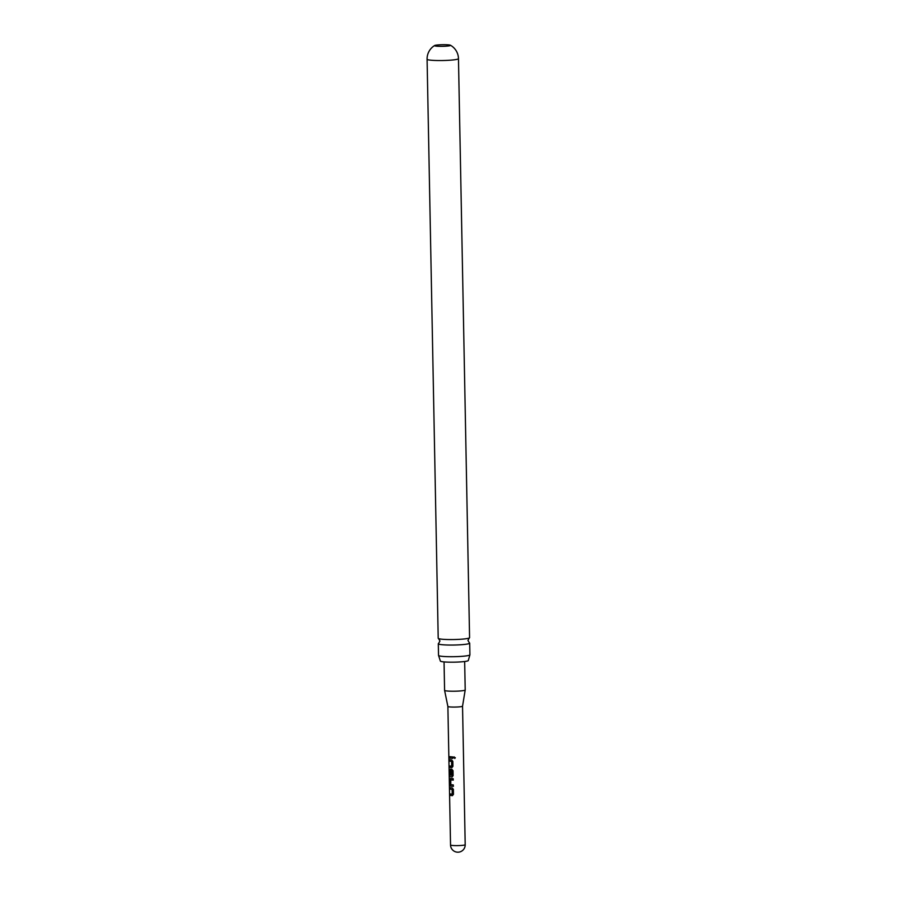 <?xml version="1.0" encoding="UTF-8"?>
<svg xmlns="http://www.w3.org/2000/svg" width="897" height="897" viewBox="0 0 897 897"><rect width="100%" height="100%" fill="white"/><g stroke="black" fill="none" stroke-linecap="round" stroke-linejoin="round"><path stroke-width="1.35" d="M455.306 757.685L453.501 757.673L455.306 757.685L454.779 758.481M455.328 757.662L453.579 757.651L454.106 756.844L453.579 757.651M450.103 787.712L452.211 787.936L453.366 789.338L453.456 794.361L452.357 795.639L450.249 795.415L450.216 793.98L452.189 794.204L452.178 789.472L450.126 789.147L450.103 787.712M450.047 784.74L449.946 779.717L450.63 778.484L453.164 778.663L453.187 780.098L450.776 779.942L450.81 784.662L453.277 784.931L453.31 786.366L450.776 786.187L449.946 779.717M449.105 769.144L449.464 774.963L451.83 775.378L451.808 770.646L450.597 770.445L450.619 774.616L449.846 774.503L450.451 769.155L451.853 769.278L453.007 770.669L453.097 775.692L451.998 776.981L449.475 776.645L449.105 769.144M449.565 759.714L451.673 759.95L452.828 761.34L452.918 766.363L451.819 767.653L449.711 767.417L449.677 765.982L451.651 766.206L451.64 761.475L449.588 761.149L449.565 759.714M449.498 756.653L452.738 756.933L452.772 758.369L449.532 758.088L449.498 756.653M462.538 706.186A7.333 0.74 178.9 0 1 462.527 706.219A7.333 0.74 178.9 0 1 460.296 706.758A7.333 0.74 178.9 0 1 452.48 707.06A7.333 0.74 178.9 0 1 447.883 706.5A7.333 0.74 178.9 0 1 447.883 706.466M438.577 655.516L440.349 661.022A13.982 1.413 -1.1 0 0 448.881 662.154A13.982 1.413 -1.1 0 0 464.041 661.582A13.982 1.413 -1.1 0 0 468.312 660.484L469.882 654.911A15.686 1.581 178.9 0 1 465.117 656.032A15.686 1.581 178.9 0 1 442.939 656.425A15.686 1.581 178.9 0 1 438.577 655.516A15.686 1.581 178.9 0 1 438.532 655.404L438.308 643.754A15.686 1.581 -1.1 0 0 442.714 644.764A15.686 1.581 -1.1 0 0 464.893 644.382A15.686 1.581 -1.1 0 0 469.692 643.149A15.686 1.581 -1.1 0 0 469.366 642.835L467.942 640.436L469.266 637.98A15.686 1.581 178.9 0 1 464.792 638.888A15.686 1.581 178.9 0 1 442.602 639.269A15.686 1.581 178.9 0 1 438.532 638.574A15.686 1.581 178.9 0 1 438.207 638.26L427.084 59.236A15.686 1.581 178.9 0 0 431.491 60.256A15.686 1.581 178.9 0 0 453.669 59.875A15.686 1.581 178.9 0 0 458.468 58.641A15.686 15.686 0 0 0 450.417 45.231A8.017 0.807 -1.1 0 0 448.287 44.85A8.017 0.807 -1.1 0 0 436.951 45.041A8.017 0.807 -1.1 0 0 434.619 45.534A8.017 0.807 -1.1 0 0 434.507 45.68A8.017 0.807 -1.1 0 0 436.749 46.196A8.017 0.807 -1.1 0 0 448.085 45.994A8.017 0.807 -1.1 0 0 450.529 45.366A8.017 0.807 -1.1 0 0 450.417 45.231M469.692 643.149L469.916 654.81A15.686 1.581 178.9 0 1 469.882 654.911M438.532 638.574L439.956 640.974L438.622 643.429A15.686 1.581 -1.1 0 0 438.308 643.754M458.468 58.641L469.58 637.655A15.686 1.581 178.9 0 1 469.266 637.98M452.873 758.346L449.733 758.077L449.711 756.642M451.651 766.206L451.774 761.452L449.801 761.138L449.767 759.703M451.965 767.63L449.913 767.406L449.89 765.971M452.144 776.959L449.7 776.634L449.218 775.176M449.453 775.176L449.33 769.144M450.799 774.604L450.059 774.492L449.767 770.388M449.98 770.377L450.642 769.144M451.83 775.378L451.953 770.624L450.597 770.445M450.159 779.706L450.821 778.473M453.411 786.344L450.776 786.187M450.967 786.176L450.249 784.729M453.299 780.076L450.776 779.942M452.189 794.204L452.312 789.45L450.126 789.147M450.339 789.136L450.305 787.689M452.503 795.628L450.249 795.415M450.451 795.404L450.429 793.968M462.953 845.299A7.333 0.74 178.9 0 1 452.593 845.479A7.333 0.74 178.9 0 1 450.541 845.008A7.333 7.333 0 0 0 458.715 852.15A7.333 7.333 0 0 0 465.195 844.727A7.333 0.74 178.9 0 1 462.953 845.299M464.657 661.504L465.207 689.972A10.304 1.043 178.9 0 1 462.056 690.78A10.304 1.043 178.9 0 1 450.877 691.195A10.304 1.043 178.9 0 1 444.587 690.365L447.883 706.5L450.541 845.008M444.049 661.908L444.587 690.365M434.619 45.534A15.686 15.686 0 0 0 427.084 59.236M465.195 844.727L462.538 706.197L465.207 689.972"/></g></svg>
